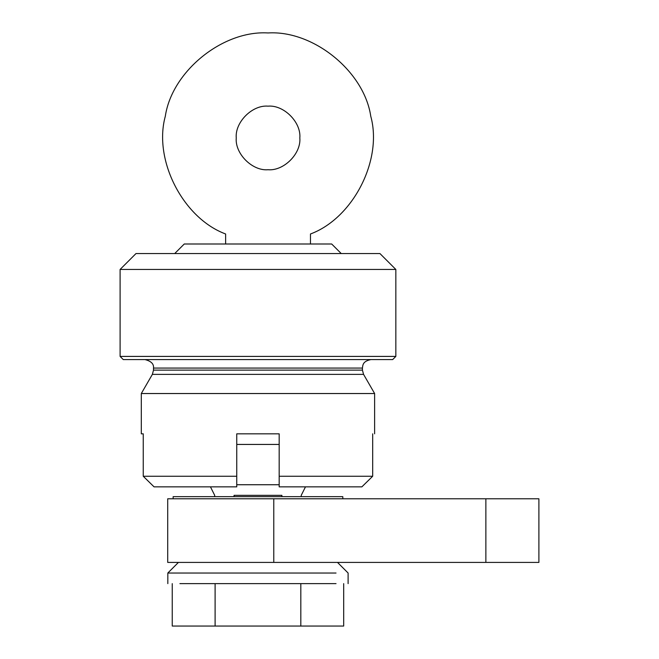 <?xml version="1.0" encoding="UTF-8"?>
<svg xmlns="http://www.w3.org/2000/svg" width="659" height="659" viewBox="0 0 659 659"><rect width="100%" height="100%" fill="white"/><g stroke="black" fill="none" stroke-linecap="round" stroke-linejoin="round"><path stroke-width="0.99" d="M136.009 253.542L120.103 269.449L395.837 269.449L395.837 356.412L120.103 356.412L123.282 359.592M395.837 356.412L392.657 359.592L123.282 359.592L392.657 359.592M120.103 269.449L120.103 356.412M372.681 433.828C375.268 433.828 375.268 433.828 372.681 433.828L372.681 476.251L279.177 476.251L279.177 486.853L361.873 486.853L372.681 476.251M141.306 393.53L374.625 393.53L363.562 374.378L152.369 374.378L141.306 393.53L141.306 433.828L143.25 433.828L143.25 476.251L154.058 486.853L236.754 486.853L236.754 433.828L279.177 433.828L279.177 476.251M236.754 476.251L143.25 476.251M379.93 253.542L136.009 253.542L379.93 253.542L395.837 269.449M362.425 370.136L362.425 368.076L153.506 368.076L153.506 370.136L362.425 370.136L363.562 374.378M300.825 583.627L300.825 626.05L343.685 626.05L343.685 583.627M300.825 626.05L215.106 626.05L215.106 583.627M215.106 626.05L172.246 626.05L172.246 583.627M336.032 583.627L179.899 583.627L336.032 583.627M178.424 562.415L167.823 573.025L336.032 573.025M173.128 498.789L173.128 496.664L342.812 496.664L342.812 498.789M273.773 562.415L538.897 562.415L538.897 498.789L167.715 498.789L273.773 498.789L273.773 562.415L167.715 562.415L273.773 562.415M331.675 243.995L184.265 243.995L331.675 243.995L341.222 253.542M268.04 169.734C252.315 171.151 234.835 153.671 236.251 137.945C234.835 122.212 252.315 104.732 268.04 106.157C283.774 104.732 301.254 122.212 299.829 137.945C301.254 153.671 283.774 171.151 268.04 169.734M225.625 243.995L225.625 233.986C183.029 218.228 153.218 160.038 165.31 116.264C171.933 71.337 222.717 30.157 268.04 32.95C313.371 30.157 364.147 71.337 370.77 116.264C382.863 160.038 353.059 218.228 310.463 233.986L310.463 243.995M234.052 496.664L234.052 495.337L281.887 495.337L281.887 496.664M236.754 484.736L279.177 484.736M279.177 444.438L236.754 444.438M485.872 562.415L485.872 498.789M234.052 495.337C208.565 495.337 208.565 495.337 234.052 495.337M281.887 495.337C307.374 495.337 307.374 495.337 281.887 495.337M374.625 393.53L374.625 433.828M152.369 374.378L153.506 370.136M362.425 368.076C362.887 365.391 362.425 361.264 370.91 359.592M153.506 368.076C153.967 363.957 151.133 361.124 145.021 359.592M337.507 562.415L348.109 573.025L348.109 583.627M167.823 573.025L167.823 583.627M167.715 562.415L167.715 498.789M184.265 243.995L174.717 253.542M214.694 496.664L214.694 495.337L210.46 486.853M301.237 496.664L301.237 495.337L305.479 486.853"/></g></svg>
